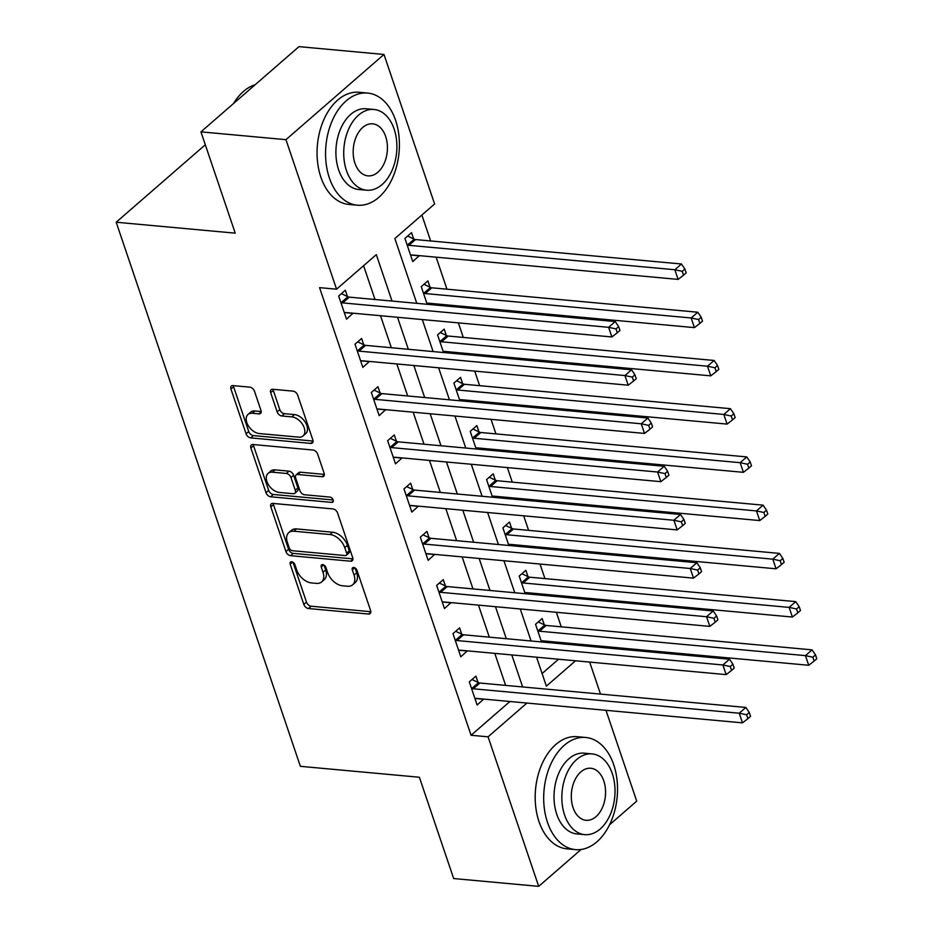 <?xml version="1.0" encoding="UTF-8"?>
<svg xmlns="http://www.w3.org/2000/svg" width="933" height="933" viewBox="0 0 933 933"><rect width="100%" height="100%" fill="white"/><g stroke="black" fill="none" stroke-linecap="round" stroke-linejoin="round"><path stroke-width="1.4" d="M291.656 561.748A3.091 1.936 -131 0 0 290.525 562.063A3.091 1.936 -131 0 0 290.21 564.185L303.831 604.432A4.42 2.776 -131 0 0 308.461 608.526L368.547 614.042A4.42 2.776 -131 0 0 370.156 613.587A4.42 2.776 -131 0 0 370.599 610.555L356.977 570.32A3.091 1.936 -131 0 0 353.747 567.451A3.091 1.936 -131 0 0 352.604 567.765A3.091 1.936 -131 0 0 352.301 569.888L354.062 575.09A14.147 8.864 -131 0 1 352.662 584.793A14.147 8.864 -131 0 1 347.484 586.239L342.481 585.772A14.147 8.864 -131 0 1 327.693 572.675L325.932 567.462A3.091 1.936 -131 0 0 322.701 564.593A3.091 1.936 -131 0 0 321.57 564.92A3.091 1.936 -131 0 0 321.255 567.031L323.016 572.244A14.147 8.864 -131 0 1 321.617 581.947A14.147 8.864 -131 0 1 316.439 583.382L311.435 582.927A14.147 8.864 -131 0 1 296.647 569.818L294.886 564.617A3.091 1.936 -131 0 0 291.656 561.748M254.487 391.265A4.42 2.776 -131 0 0 249.869 387.16L233.005 385.621A4.42 2.776 -131 0 0 231.384 386.064A4.42 2.776 -131 0 0 230.952 389.096L246.079 433.798A4.42 2.776 -131 0 0 250.697 437.892L310.782 443.408A4.42 2.776 -131 0 0 312.403 442.953A4.42 2.776 -131 0 0 312.835 439.921L297.709 395.23A4.42 2.776 -131 0 0 293.09 391.137L272.728 389.271A4.42 2.776 -131 0 0 271.106 389.714A4.42 2.776 -131 0 0 270.675 392.746L277.148 411.873A4.42 2.776 -131 0 0 281.766 415.966L291.866 416.899A11.826 7.406 -131 0 1 302.875 424.923A11.826 7.406 -131 0 1 303.05 435.956A11.826 7.406 -131 0 1 298.723 437.157L259.164 433.53A11.826 7.406 -131 0 1 248.166 425.506A11.826 7.406 -131 0 1 247.98 414.474A11.826 7.406 -131 0 1 252.307 413.261L258.908 413.867A4.42 2.776 -131 0 0 260.517 413.424A4.42 2.776 -131 0 0 260.96 410.392L254.487 391.265M581.119 849.473L538.691 886.35L453.671 878.548L419.384 777.247L300.368 766.32L116.193 222.229L235.221 233.157L200.933 131.856L285.953 139.67L383.988 54.452L434.603 203.989L394.857 238.533L416.794 303.342M538.691 886.35L488.076 736.825L526.923 703.05M392.023 301.067L376.314 254.651L336.568 289.195L319.564 287.632L471.072 735.262L488.076 736.825M336.568 289.195L285.953 139.67M272.879 503.412A4.42 2.776 -131 0 0 271.258 503.867A4.42 2.776 -131 0 0 270.827 506.899L285.953 551.59A4.42 2.776 -131 0 0 290.571 555.683L350.656 561.199A4.42 2.776 -131 0 0 352.277 560.756A4.42 2.776 -131 0 0 352.709 557.724L337.583 513.022A4.42 2.776 -131 0 0 332.964 508.928L272.879 503.412M266.022 492.694L250.884 447.992A4.42 2.776 -131 0 1 251.327 444.971A4.42 2.776 -131 0 1 252.948 444.516L313.033 450.033A4.42 2.776 -131 0 1 317.652 454.126L324.124 473.253A4.42 2.776 -131 0 1 323.681 476.285A4.42 2.776 -131 0 1 322.072 476.74L297.697 474.5A4.42 2.776 -131 0 0 296.076 474.955A4.42 2.776 -131 0 0 295.644 477.976L299.936 490.665A4.42 2.776 -131 0 0 304.555 494.758L329.932 497.091A3.091 1.936 -131 0 1 332.813 499.19A3.091 1.936 -131 0 1 332.859 502.082A3.091 1.936 -131 0 1 331.716 502.397L270.64 496.788A4.42 2.776 -131 0 1 266.022 492.694L268.669 490.385L253.543 445.694L250.884 447.992M471.072 735.262L509.919 701.499M505.628 685.382L494.793 653.368M489.312 637.157L478.466 605.132M472.984 588.921L462.138 556.896M456.657 540.685L445.811 508.66M440.329 492.449L429.483 460.424M424.002 444.213L413.167 412.188M407.674 395.977L396.84 363.952M391.347 347.741L380.512 315.727M375.019 299.505L363.578 265.718M478.046 682.396L475.923 676.11L469.299 681.871L477.136 705.021L483.691 699.085M461.718 634.16L459.596 627.886L452.971 633.635L460.809 656.785L467.363 650.849M445.391 585.924L443.268 579.65L436.644 585.399L444.481 608.561L451.036 602.613M429.063 537.688L426.941 531.413L420.316 537.163L428.154 560.325L434.708 554.377M412.736 489.452L410.613 483.177L403.989 488.927L411.826 512.089L418.392 506.141M396.408 441.216L394.286 434.941L387.661 440.691L395.499 463.853L402.065 457.905M380.081 392.98L377.958 386.705L371.334 392.466L379.171 415.617L385.737 409.669M363.753 344.744L361.631 338.469L355.006 344.23L362.844 367.38L369.41 361.433M347.426 296.507L345.303 290.233L338.679 295.994L346.516 319.144L353.082 313.208M567.171 644.306L566.751 643.059M561.258 626.836L556.336 612.281M550.843 596.07L550.423 594.822M544.93 578.6L540.009 564.045M534.516 547.834L534.096 546.586M528.603 530.364L523.681 515.809M518.188 499.598L517.768 498.35M512.275 482.128L507.354 467.573M501.861 451.362L501.441 450.114M495.948 433.892L491.026 419.337M485.533 403.126L485.113 401.878M479.62 385.656L474.699 371.112M469.206 354.89L468.786 353.642M463.293 337.431L458.371 322.876M452.878 306.654L452.458 305.406M446.965 289.195L436.131 257.17M430.649 240.959L421.879 215.056M542.096 673.533L558.564 659.223M548.931 642.627L549.934 641.507M544.289 624.818L542.166 618.544L535.542 624.294L541.513 641.951M532.603 594.391L533.606 593.271M527.961 576.582L525.839 570.308L519.215 576.058L525.186 593.715M516.276 546.155L517.279 545.035M511.634 528.346L509.511 522.072L502.887 527.833L508.858 545.478M499.948 497.919L500.951 496.811M495.306 480.11L493.184 473.836L486.56 479.597L492.531 497.242M483.621 449.683L484.624 448.575M478.979 431.874L476.856 425.6L470.232 431.361L476.203 449.006M467.293 401.447L468.308 400.339M462.651 383.638L460.529 377.364L453.904 383.125L459.876 400.77M450.966 353.21L451.98 352.103M446.324 335.402L444.201 329.127L437.577 334.889L443.548 352.534M434.638 304.974L435.653 303.866M429.996 287.166L427.874 280.891L421.25 286.653L427.221 304.298M413.669 238.941L411.546 232.655L404.922 238.416L412.759 261.567L419.325 255.63M205.307 144.778L116.193 222.229M605.984 710.316L636.726 801.144L609.587 824.737M200.933 131.856L298.98 46.65L383.988 54.452M589.668 662.08L600.502 694.094M536.568 657.205L546.376 686.152L575.556 660.786M422.287 319.553L433.122 351.578M438.615 367.789L449.449 399.814M454.942 416.025L465.777 448.05M471.27 464.261L482.104 496.286M487.597 512.497L498.432 544.522M503.925 560.733L514.759 592.758M520.252 608.969L531.087 640.983M522.632 686.945L511.797 654.931M506.316 638.708L495.47 606.695M489.988 590.472L479.142 558.459M473.661 542.248L462.815 510.223M457.333 494.012L446.487 461.987M441.006 445.776L430.171 413.751M424.678 397.54L413.844 365.514M408.351 349.304L397.516 317.278M550.004 641.694L541.816 640.948M533.676 593.458L525.489 592.712M517.349 545.222L509.161 544.475M501.021 496.986L492.834 496.239M484.694 448.75L476.506 448.003M468.366 400.514L460.179 399.767M452.039 352.277L443.851 351.531M435.711 304.041L427.524 303.295M419.384 255.817L411.196 255.059M483.761 699.272L475.573 698.514M467.433 651.036L459.246 650.278M451.106 602.8L442.918 602.042M434.778 554.564L426.591 553.805M418.451 506.327L410.263 505.581M402.123 458.091L393.936 457.345M385.796 409.855L377.608 409.109M369.468 361.619L361.281 360.873M353.141 313.383L344.953 312.637M321.617 581.947L324.276 579.638A14.147 8.864 -131 0 0 325.675 569.946L323.016 572.244M324.031 565.083L325.675 569.946M352.662 584.793L355.31 582.495A14.147 8.864 -131 0 0 356.709 572.792L354.062 575.09M355.076 567.94L356.709 572.792M292.985 562.237L306.49 602.123A4.42 2.776 -131 0 0 311.109 606.217L370.833 611.71M273.241 503.447A4.42 2.776 -131 0 0 273.474 504.59L288.6 549.292A4.42 2.776 -131 0 0 293.219 553.386L352.942 558.867M289.218 547.858A3.091 1.936 -131 0 0 292.449 550.715L345.187 555.567A3.091 1.936 -131 0 0 346.318 555.252A3.091 1.936 -131 0 0 346.633 553.129L344.767 547.636A14.147 8.864 -131 0 0 329.99 534.527L293.93 531.227A14.147 8.864 -131 0 0 288.752 532.661A14.147 8.864 -131 0 0 287.352 542.365L289.218 547.858M346.318 555.252L348.977 552.942A3.091 1.936 -131 0 0 349.28 550.82L346.633 553.129M288.752 532.661L291.411 530.364A14.147 8.864 -131 0 1 296.589 528.918L332.638 532.23A14.147 8.864 -131 0 1 347.414 545.327L349.28 550.82M253.309 444.551A4.42 2.776 -131 0 0 253.543 445.694M324.357 474.396L300.344 472.191A4.42 2.776 -131 0 0 298.735 472.646L296.076 474.955M333.174 499.983L273.287 494.478L270.64 496.788M272.413 472.18A11.826 7.406 -131 0 0 268.086 473.381A11.826 7.406 -131 0 0 268.261 484.414A11.826 7.406 -131 0 0 279.27 492.437L293.207 493.72A4.42 2.776 -131 0 0 294.828 493.265A4.42 2.776 -131 0 0 295.26 490.245L290.968 477.556A4.42 2.776 -131 0 0 286.349 473.463L272.413 472.18L275.06 469.87A11.826 7.406 -131 0 0 270.733 471.083L268.086 473.381M294.828 493.265L297.475 490.968A4.42 2.776 -131 0 0 297.919 487.936L295.26 490.245M275.06 469.87L288.997 471.153A4.42 2.776 -131 0 1 293.615 475.247L297.919 487.936M268.669 490.385A4.42 2.776 -131 0 0 273.287 494.478M247.98 414.474L250.627 412.164A11.826 7.406 -131 0 1 254.966 410.963L261.193 411.535M303.05 435.956L305.709 433.647A11.826 7.406 -131 0 0 305.523 422.614A11.826 7.406 -131 0 0 294.513 414.59L291.866 416.899M273.089 389.294A4.42 2.776 -131 0 0 273.322 390.449L279.795 409.575A4.42 2.776 -131 0 0 284.413 413.669L294.513 414.59M233.367 385.656A4.42 2.776 -131 0 0 233.6 386.798L248.726 431.489A4.42 2.776 -131 0 0 253.344 435.583L313.068 441.064M541.245 641.169L541.618 641.018A4.502 2.822 49 0 1 542.784 640.854L808.724 665.276L805.459 655.631L812.083 649.869L546.143 625.448A4.502 2.822 49 0 1 544.779 625.052L538.236 621.949M812.841 657.205L814.147 661.065L816.807 658.756L815.5 654.896L812.841 657.205L805.459 655.631L539.519 631.209A4.502 2.822 49 0 1 538.154 630.813L537.665 630.58M814.147 661.065L808.724 665.276M812.083 649.869L815.5 654.896M471.422 688.146L471.911 688.391A4.502 2.822 -131 0 0 473.276 688.787L739.216 713.209L742.481 722.853L476.541 698.432A4.502 2.822 -131 0 0 475.375 698.595L475.002 698.747M472.005 679.527L478.536 682.629A4.502 2.822 -131 0 0 479.9 683.026L745.84 707.447L739.216 713.209L746.61 714.771L747.916 718.632L750.564 716.334L749.257 712.474L746.61 714.771M749.257 712.474L745.84 707.447M742.481 722.853L747.916 718.632M524.917 592.933L525.291 592.782A4.502 2.822 49 0 1 526.457 592.618L792.397 617.04L789.131 607.395L795.756 601.633L529.816 577.212A4.502 2.822 49 0 1 528.451 576.816L521.92 573.713M796.525 608.969L797.832 612.829L800.479 610.52L799.173 606.66L796.525 608.969L789.131 607.395L523.191 582.973A4.502 2.822 49 0 1 521.827 582.577L521.337 582.344M797.832 612.829L792.397 617.04M795.756 601.633L799.173 606.66M508.59 544.709L508.963 544.545A4.502 2.822 49 0 1 510.129 544.382L776.069 568.803L772.804 559.159L779.428 553.397L513.488 528.976A4.502 2.822 49 0 1 512.135 528.579L505.593 525.477M780.198 560.733L781.504 564.593L784.152 562.284L782.845 558.424L780.198 560.733L772.804 559.159L506.864 534.737A4.502 2.822 49 0 1 505.511 534.341L505.01 534.108M781.504 564.593L776.069 568.803M779.428 553.397L782.845 558.424M492.274 496.473L492.636 496.309A4.502 2.822 49 0 1 493.814 496.146L759.742 520.567L756.476 510.922L763.101 505.161L497.172 480.74A4.502 2.822 49 0 1 495.808 480.343L489.265 477.241M763.87 512.497L765.177 516.357L767.824 514.048L766.518 510.188L763.87 512.497L756.476 510.922L490.548 486.501A4.502 2.822 49 0 1 489.184 486.105L488.682 485.871M765.177 516.357L759.742 520.567M763.101 505.161L766.518 510.188M455.094 639.91L455.596 640.155A4.502 2.822 -131 0 0 456.948 640.551L722.888 664.972L726.154 674.617L460.214 650.196A4.502 2.822 -131 0 0 459.048 650.359L458.674 650.511M455.677 631.291L462.22 634.393A4.502 2.822 -131 0 0 463.573 634.79L729.513 659.211L722.888 664.972L730.282 666.535L731.589 670.395L734.236 668.098L732.93 664.238L730.282 666.535M732.93 664.238L729.513 659.211M726.154 674.617L731.589 670.395M438.767 591.685L439.268 591.919A4.502 2.822 -131 0 0 440.633 592.315L706.561 616.736L709.826 626.381L443.898 601.96A4.502 2.822 -131 0 0 442.72 602.123L442.359 602.275M439.35 583.055L445.892 586.157A4.502 2.822 -131 0 0 447.257 586.554L713.185 610.975L706.561 616.736L713.955 618.311L715.261 622.159L717.909 619.862L716.602 616.002L713.955 618.311M716.602 616.002L713.185 610.975M709.826 626.381L715.261 622.159M422.439 543.449L422.941 543.682A4.502 2.822 -131 0 0 424.305 544.079L690.233 568.5L693.499 578.145L427.571 553.724A4.502 2.822 -131 0 0 426.393 553.887L426.031 554.039M423.022 534.819L429.565 537.921A4.502 2.822 -131 0 0 430.929 538.318L696.858 562.739L690.233 568.5L697.627 570.075L698.934 573.923L701.581 571.626L700.275 567.765L697.627 570.075M700.275 567.765L696.858 562.739M693.499 578.145L698.934 573.923M475.947 448.237L476.308 448.073A4.502 2.822 49 0 1 477.486 447.91L743.414 472.331L740.149 462.686L746.773 456.925L480.845 432.504A4.502 2.822 49 0 1 479.48 432.119L472.938 429.005M747.543 464.261L748.849 468.121L751.497 465.812L750.19 461.952L747.543 464.261L740.149 462.686L474.221 438.265A4.502 2.822 49 0 1 472.856 437.869L472.355 437.635M748.849 468.121L743.414 472.331M746.773 456.925L750.19 461.952M406.112 495.213L406.613 495.446A4.502 2.822 -131 0 0 407.978 495.843L673.906 520.264L677.171 529.909L411.243 505.488A4.502 2.822 -131 0 0 410.065 505.651L409.704 505.803M406.695 486.583L413.237 489.685A4.502 2.822 -131 0 0 414.602 490.082L680.53 514.503L673.906 520.264L681.3 521.839L682.606 525.699L685.254 523.39L683.947 519.529L681.3 521.839M683.947 519.529L680.53 514.503M677.171 529.909L682.606 525.699M547.484 822.335A56.307 36.725 95.2 0 0 575.463 849.625A56.307 36.725 95.2 0 0 610.52 822.731A56.307 36.725 95.2 0 0 613.727 764.768A56.307 36.725 95.2 0 0 585.761 737.478A56.307 36.725 95.2 0 0 550.692 764.372A56.307 36.725 95.2 0 0 547.484 822.335M585.761 737.478L577.259 736.697A56.307 36.725 95.2 0 0 542.19 763.591A56.307 36.725 95.2 0 0 538.982 821.553A56.307 36.725 95.2 0 0 566.961 848.843L575.463 849.625M584.723 834.638L576.897 833.927A40.539 26.439 -84.8 0 1 556.756 814.276A40.539 26.439 -84.8 0 1 559.065 772.536A40.539 26.439 -84.8 0 1 584.315 753.176L592.14 753.899A40.539 26.439 95.2 0 0 566.891 773.259A40.539 26.439 95.2 0 0 564.582 814.999A40.539 26.439 95.2 0 0 584.723 834.638A40.539 26.439 95.2 0 0 609.972 815.279A40.539 26.439 95.2 0 0 612.281 773.539A40.539 26.439 95.2 0 0 592.14 753.899M603.803 780.909A26.124 17.039 95.2 0 0 590.822 768.256A26.124 17.039 95.2 0 0 574.553 780.734A26.124 17.039 95.2 0 0 573.06 807.628A26.124 17.039 95.2 0 0 586.041 820.294A26.124 17.039 95.2 0 0 602.31 807.815A26.124 17.039 95.2 0 0 603.803 780.909M329.361 177.911A56.307 36.725 95.2 0 0 357.327 205.202A56.307 36.725 95.2 0 0 392.396 178.308A56.307 36.725 95.2 0 0 395.604 120.345A56.307 36.725 95.2 0 0 367.637 93.055A56.307 36.725 95.2 0 0 332.568 119.949A56.307 36.725 95.2 0 0 329.361 177.911M367.637 93.055L359.135 92.274A56.307 36.725 95.2 0 0 324.066 119.167A56.307 36.725 95.2 0 0 320.859 177.13A56.307 36.725 95.2 0 0 348.837 204.42L357.327 205.202M366.599 190.215L358.773 189.504A40.539 26.439 -84.8 0 1 338.632 169.853A40.539 26.439 -84.8 0 1 340.942 128.113A40.539 26.439 -84.8 0 1 366.191 108.753L374.016 109.476A40.539 26.439 95.2 0 0 348.767 128.836A40.539 26.439 95.2 0 0 346.458 170.576A40.539 26.439 95.2 0 0 366.599 190.215A40.539 26.439 95.2 0 0 391.848 170.856A40.539 26.439 95.2 0 0 394.146 129.116A40.539 26.439 95.2 0 0 374.016 109.476M385.667 136.486A26.124 17.039 95.2 0 0 372.699 123.832A26.124 17.039 95.2 0 0 356.418 136.311A26.124 17.039 95.2 0 0 354.937 163.205A26.124 17.039 95.2 0 0 367.917 175.859A26.124 17.039 95.2 0 0 384.186 163.392A26.124 17.039 95.2 0 0 385.667 136.486M255.199 84.693A56.307 36.725 95.2 0 0 233.507 103.551M459.619 400L459.981 399.837A4.502 2.822 49 0 1 461.159 399.674L727.087 424.095L723.821 414.45L730.446 408.689L464.517 384.279A4.502 2.822 49 0 1 463.153 383.883L456.61 380.769M731.215 416.025L732.522 419.885L735.169 417.576L733.863 413.727L731.215 416.025L723.821 414.45L457.893 390.029A4.502 2.822 49 0 1 456.529 389.632L456.027 389.399M732.522 419.885L727.087 424.095M730.446 408.689L733.863 413.727M443.292 351.764L443.653 351.601A4.502 2.822 49 0 1 444.831 351.438L710.759 375.859L707.494 366.214L714.118 360.465L448.19 336.043A4.502 2.822 49 0 1 446.825 335.647L440.283 332.533M714.888 367.789L716.194 371.649L718.842 369.34L717.535 365.491L714.888 367.789L707.494 366.214L441.566 341.793A4.502 2.822 49 0 1 440.201 341.396L439.7 341.163M716.194 371.649L710.759 375.859M714.118 360.465L717.535 365.491M426.964 303.528L427.326 303.365A4.502 2.822 49 0 1 428.504 303.202L694.432 327.623L691.166 317.978L697.791 312.228L431.862 287.807A4.502 2.822 49 0 1 430.498 287.411L423.955 284.297M698.56 319.553L699.867 323.413L702.514 321.115L701.208 317.255L698.56 319.553L691.166 317.978L425.238 293.557A4.502 2.822 49 0 1 423.874 293.16L423.372 292.927M699.867 323.413L694.432 327.623M697.791 312.228L701.208 317.255M410.637 255.292L410.998 255.129A4.502 2.822 49 0 1 412.176 254.977L678.116 279.399L674.851 269.742L681.475 263.992L415.535 239.571A4.502 2.822 49 0 1 414.17 239.175L407.628 236.061M682.233 271.316L683.539 275.177L686.187 272.879L684.88 269.019L682.233 271.316L674.851 269.742L408.911 245.321A4.502 2.822 49 0 1 407.546 244.924L407.045 244.691M683.539 275.177L678.116 279.399M681.475 263.992L684.88 269.019M389.784 446.977L390.286 447.21A4.502 2.822 -131 0 0 391.65 447.607L657.578 472.028L660.844 481.673L394.916 457.252A4.502 2.822 -131 0 0 393.738 457.415L393.376 457.567M390.367 438.347L396.91 441.449A4.502 2.822 -131 0 0 398.274 441.845L664.203 466.267L657.578 472.028L664.972 473.602L666.279 477.463L668.926 475.154L667.62 471.293L664.972 473.602M667.62 471.293L664.203 466.267M660.844 481.673L666.279 477.463M373.457 398.741L373.958 398.974A4.502 2.822 -131 0 0 375.323 399.371L641.251 423.792L644.516 433.437L378.588 409.016A4.502 2.822 -131 0 0 377.41 409.179L377.049 409.342M374.04 390.111L380.582 393.213A4.502 2.822 -131 0 0 381.947 393.609L647.875 418.031L641.251 423.792L648.645 425.366L649.951 429.227L652.599 426.917L651.292 423.057L648.645 425.366M651.292 423.057L647.875 418.031M644.516 433.437L649.951 429.227M357.129 350.505L357.631 350.738A4.502 2.822 -131 0 0 358.995 351.135L624.935 375.556L628.201 385.201L362.261 360.779A4.502 2.822 -131 0 0 361.083 360.943L360.721 361.106M357.712 341.875L364.255 344.977A4.502 2.822 -131 0 0 365.619 345.373L631.559 369.795L624.935 375.556L632.317 377.13L633.624 380.991L636.271 378.681L634.965 374.821L632.317 377.13M634.965 374.821L631.559 369.795M628.201 385.201L633.624 380.991M340.802 302.269L341.303 302.502A4.502 2.822 -131 0 0 342.668 302.898L608.608 327.32L611.873 336.965L345.933 312.543A4.502 2.822 -131 0 0 344.755 312.707L344.394 312.87M341.385 293.638L347.927 296.741A4.502 2.822 -131 0 0 349.292 297.137L615.232 321.558L608.608 327.32L615.99 328.894L617.296 332.754L619.944 330.445L618.637 326.585L615.99 328.894M618.637 326.585L615.232 321.558M611.873 336.965L617.296 332.754M292.659 562.051L290.21 564.185M354.75 567.754L352.301 569.888M323.704 564.908L321.255 567.031M370.833 612.048L368.547 614.042M311.109 606.217L308.461 608.526M306.49 602.123L303.831 604.432M352.942 559.217L350.656 561.199M293.219 553.386L290.571 555.683M288.6 549.292L285.953 551.59M273.474 504.59L270.827 506.899M347.414 545.327L344.767 547.636M332.638 532.23L329.99 534.527M296.589 528.918L293.93 531.227M324.357 474.745L322.072 476.74M300.344 472.191L297.697 474.5M333.326 500.998L331.716 502.397M293.615 475.247L290.968 477.556M288.997 471.153L286.349 473.463M261.193 411.873L258.908 413.867M254.966 410.963L252.307 413.261M284.413 413.669L281.766 415.966M279.795 409.575L277.148 411.873M273.322 390.449L270.675 392.746M313.08 441.414L310.782 443.408M253.344 435.583L250.697 437.892M248.726 431.489L246.079 433.798M233.6 386.798L230.952 389.096M546.143 625.448L539.519 631.209M544.779 625.052L538.154 630.813M471.911 688.391L478.536 682.629M473.276 688.787L479.9 683.026M529.816 577.212L523.191 582.973M528.451 576.816L521.827 582.577M513.488 528.976L506.864 534.737M512.135 528.579L505.511 534.341M497.172 480.74L490.548 486.501M495.808 480.343L489.184 486.105M455.596 640.155L462.22 634.393M456.948 640.551L463.573 634.79M439.268 591.919L445.892 586.157M440.633 592.315L447.257 586.554M422.941 543.682L429.565 537.921M424.305 544.079L430.929 538.318M480.845 432.504L474.221 438.265M479.48 432.119L472.856 437.869M406.613 495.446L413.237 489.685M407.978 495.843L414.602 490.082M464.517 384.279L457.893 390.029M463.153 383.883L456.529 389.632M448.19 336.043L441.566 341.793M446.825 335.647L440.201 341.396M431.862 287.807L425.238 293.557M430.498 287.411L423.874 293.16M415.535 239.571L408.911 245.321M414.17 239.175L407.546 244.924M390.286 447.21L396.91 441.449M391.65 447.607L398.274 441.845M373.958 398.974L380.582 393.213M375.323 399.371L381.947 393.609M357.631 350.738L364.255 344.977M358.995 351.135L365.619 345.373M341.303 302.502L347.927 296.741M342.668 302.898L349.292 297.137"/></g></svg>
